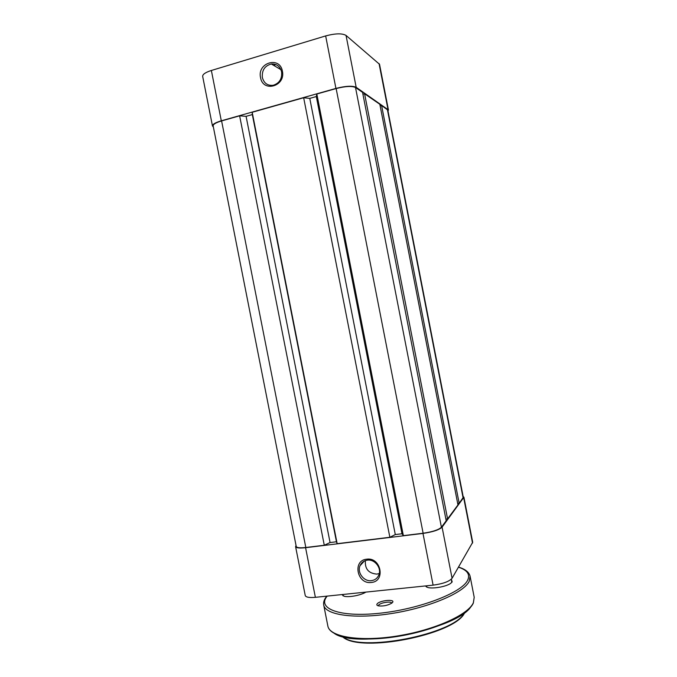 <?xml version="1.0" encoding="UTF-8"?>
<svg xmlns="http://www.w3.org/2000/svg" width="677" height="677" viewBox="0 0 677 677"><rect width="100%" height="100%" fill="white"/><g stroke="black" fill="none" stroke-linecap="round" stroke-linejoin="round"><path stroke-width="1.02" d="M451.525 579.757L452.185 581.865L450.713 583.329C446.38 586.604 433.026 589.024 427.771 587.501L425.308 585.952M451.737 582.457L451.398 579.114M377.106 603.935C379.45 600.414 395.453 598.815 392.558 602.412L391.729 603.182C391.619 600.914 380.254 602.615 378.646 605.136L378.418 605.856C376.911 605.475 376.471 604.832 377.106 603.935M365.876 592.104C361.137 595.21 348.968 597.563 344.229 596.285L341.919 594.575M391.729 603.182C387.574 605.492 383.131 606.38 378.418 605.864L378.418 605.864M342.799 594.491L343.095 595.912M426.028 585.884L426.493 587.052M381.6 105.494L459.167 503.282L463.305 497.333L387.811 110.072L381.6 105.494L380.144 105.891M459.167 503.282L457.686 503.476M364.581 93.756L447.582 518.904L457.965 504.907L379.831 104.275L364.581 93.756L362.923 94.213M447.582 518.904L445.889 519.115M423.133 533.231C432.544 531.851 438.637 529.846 441.412 527.231L446.202 520.757L362.559 92.36L355.51 87.494C351.888 85.861 345.431 86.216 336.139 88.552L316.828 94.01L403.357 535.642L423.133 533.231L336.139 88.552M403.357 535.642L401.986 533.755L316.311 96.549L316.828 94.01M316.311 96.549L309.778 98.393L303.66 97.733L389.867 537.276L395.292 534.568L309.778 98.393M401.986 533.755L395.292 534.568M336.461 541.769L252.326 114.574L246.089 116.334L330.071 542.548L336.461 541.769L337.163 543.69L252.191 112.28L303.66 97.733M337.163 543.69L389.867 537.276M252.326 114.574L252.191 112.28M246.089 116.334L239.624 115.826L324.283 545.256L330.071 542.548M324.283 545.256L305.818 547.498L221.599 120.921L239.624 115.826M221.599 120.921C215.938 122.613 213.12 124.263 213.145 125.871L296.238 546.466C296.788 547.786 299.979 548.125 305.818 547.498M282.394 71.17C285.863 86.275 262.938 92.859 260.543 77.601C256.998 62.682 279.88 55.785 282.394 71.17M262.354 77.516C263.996 83.296 267.627 85.886 273.254 85.277C279.432 83.237 282.216 78.76 281.607 71.855C280.092 66.346 276.665 63.723 271.333 63.985C264.766 65.771 261.779 70.29 262.354 77.516M275.877 64.56L273.72 65.398M221.303 120.811C215.388 122.579 212.443 124.306 212.468 125.981L202.668 76.391C202.575 74.343 205.47 72.371 211.368 70.476L221.303 120.811L335.927 88.416L325.654 35.923L211.368 70.476M325.654 35.923C335.36 33.359 342.156 33.19 346.04 35.424L379.535 64.29L388.429 109.936L356.178 87.308C352.395 85.598 345.642 85.962 335.927 88.416M387.997 111.003L388.429 109.936M212.468 125.981L213.365 126.971M366.714 559.194C381.058 556.959 385.873 581.509 371.284 582.465C357.016 584.547 352.243 560.302 366.714 559.194M371.394 580.654C375.033 580.138 377.538 578.175 378.917 574.765C381.752 567.885 374.694 558.99 367.366 560.15C363.879 560.666 361.433 562.519 360.029 565.718C356.914 572.556 363.904 581.771 371.394 580.654M365.394 560.59C364.768 568.925 368.601 573.427 376.903 574.104L379.281 573.521M315.38 597.326L433.102 585.148L422.981 533.425L305.581 547.693L315.38 597.326C309.262 597.85 305.886 597.249 305.242 595.523L295.578 546.61C296.154 547.989 299.488 548.353 305.581 547.693M422.981 533.425C432.831 531.978 439.195 529.879 442.089 527.146L463.923 497.231L472.698 542.285L452.075 578.268C449.291 581.518 442.961 583.811 433.102 585.148M296.052 545.493L295.578 546.61M463.923 497.231L463.144 496.503M463.483 614.132C452.422 634.882 362.229 652.577 344.144 637.548M342.731 636.642C359.783 652.78 454.766 634.146 464.447 612.761M471.454 605.813C459.133 629.255 353.885 649.903 333.626 632.86M327.854 626.005C329.454 636.769 359.267 641.999 396.637 636.101C433.991 630.304 468.12 614.885 473.341 602.801L474.205 597.292L470.109 576.305L469.169 581.425C463.796 592.713 429.531 607.514 392.186 613.421C354.824 619.421 325.155 614.995 323.716 605.026L327.854 626.005C329.665 637.285 359.504 642.405 396.73 636.575C433.957 630.778 468.002 615.486 473.341 603.046L474.205 597.292M327.186 596.098C316.726 608.471 339.169 617.526 379.34 613.269C419.452 609.165 461.866 592.705 467.621 580.257C470.346 574.418 467.308 570.076 458.498 567.224M463.11 497.976L387.379 109.479M441.412 527.231L355.51 87.494M387.972 109.319L379.044 63.528M346.04 35.424L356.178 87.308M442.089 527.146L452.075 578.268M472.529 543.098L463.711 497.891M464.744 612.541C455.943 634.62 358.869 653.66 342.376 636.549M326.822 596.141C324.249 599.204 323.217 602.166 323.716 605.026M458.566 567.114C465.277 569.137 469.127 572.2 470.109 576.305M280.947 69.68L271.333 63.985M362.39 563.162L362.254 562.477L362.39 563.162M364.361 561.021L360.029 565.718M342.689 595.244L342.545 594.516"/></g></svg>
